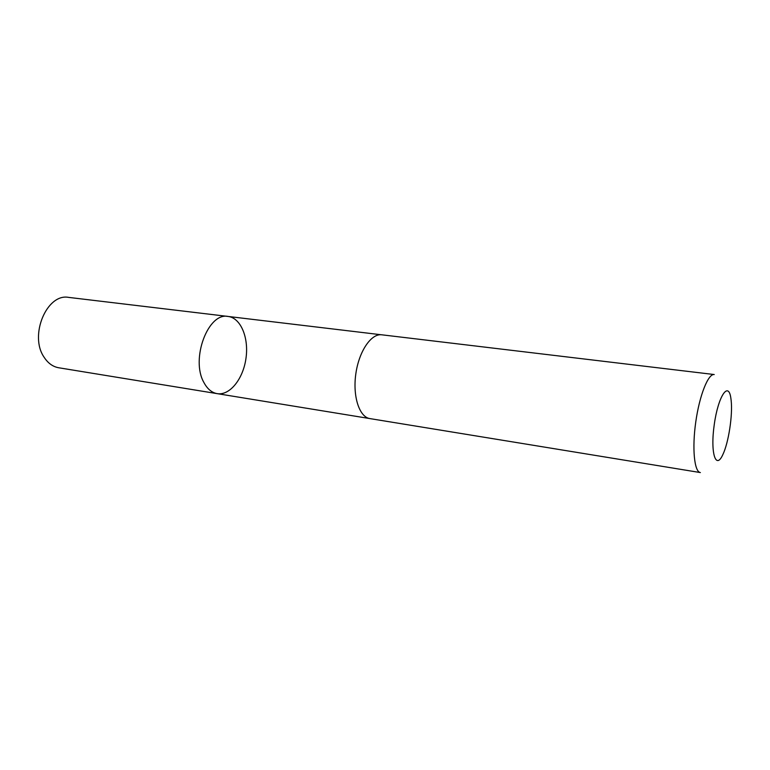 <?xml version="1.0" encoding="UTF-8"?>
<svg xmlns="http://www.w3.org/2000/svg" width="770" height="770" viewBox="0 0 770 770"><rect width="100%" height="100%" fill="white"/><g stroke="black" fill="none" stroke-linecap="round" stroke-linejoin="round"><path stroke-width="1.16" d="M203.915 382.526C190.411 359.224 208.131 312.023 228.093 316.451C240.827 317.914 248.98 337.838 245.977 358.348C243.176 378.888 229.826 395.77 217.178 393.643C211.779 392.681 207.361 388.975 203.915 382.526C190.411 359.224 208.131 312.023 228.093 316.451L68.742 297.403C46.903 292.975 28.913 335.585 44.111 357.242C48.01 363.238 52.899 366.751 58.799 367.781L217.178 393.643C211.779 392.681 207.361 388.975 203.915 382.526M381.776 334.806C371.246 333.285 358.945 351.264 355.827 373.873C352.554 396.463 359.397 417.147 369.927 418.601L700.373 472.568C694.319 471.923 691.97 448.525 695.772 421.922C699.497 395.308 708.227 373.479 714.233 374.538L381.776 334.806M731.163 400.516L730.836 398.013C728.42 380.842 718.15 396.309 714.262 424.539C710.181 452.731 715.754 470.441 722.837 454.608C728.545 442.904 732.819 415.088 731.163 400.516M381.304 334.767L228.093 316.451M369.465 418.514L217.178 393.643"/></g></svg>
